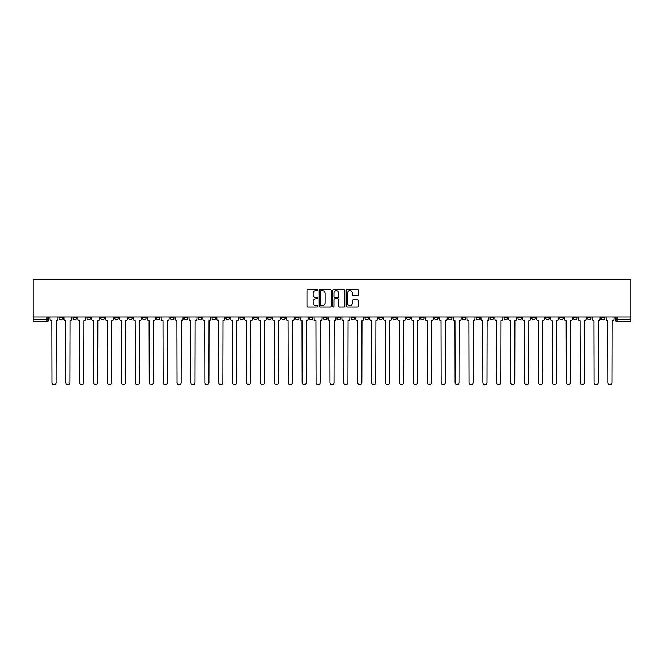 <?xml version="1.0" encoding="UTF-8"?>
<svg xmlns="http://www.w3.org/2000/svg" width="664" height="664" viewBox="0 0 664 664"><rect width="100%" height="100%" fill="white"/><g stroke="black" fill="none" stroke-linecap="round" stroke-linejoin="round"><path stroke-width="1" d="M317.741 290.043A0.614 0.614 0 0 0 317.126 289.438L307.839 289.438A0.871 0.871 0 0 0 306.959 290.309L306.959 306.054A0.871 0.871 0 0 0 307.839 306.926L317.126 306.926A0.614 0.614 0 0 0 317.741 306.32A0.614 0.614 0 0 0 317.126 305.706L315.931 305.706A2.797 2.797 0 0 1 313.126 302.909L313.126 301.589A2.797 2.797 0 0 1 315.931 298.792L317.126 298.792A0.614 0.614 0 0 0 317.741 298.178A0.614 0.614 0 0 0 317.126 297.572L315.931 297.572A2.797 2.797 0 0 1 313.126 294.766L313.126 293.455A2.797 2.797 0 0 1 315.931 290.658L317.126 290.658A0.614 0.614 0 0 0 317.741 290.043M517.895 316.985L517.895 317.965L521.456 317.965A1.784 1.784 0 0 1 519.671 319.749A1.784 1.784 0 0 1 517.895 317.965L517.895 316.985M434.48 316.985L434.48 317.965L438.049 317.965A1.784 1.784 0 0 1 436.265 319.749A1.784 1.784 0 0 1 434.48 317.965L434.48 316.985M420.578 316.985L420.578 317.965L424.147 317.965A1.784 1.784 0 0 1 422.362 319.749A1.784 1.784 0 0 1 420.578 317.965L420.578 316.985M337.171 316.985L337.171 317.965L340.732 317.965A1.784 1.784 0 0 1 338.947 319.749A1.784 1.784 0 0 1 337.171 317.965L337.171 316.985M323.268 316.985L323.268 317.965L326.829 317.965A1.784 1.784 0 0 1 325.053 319.749A1.784 1.784 0 0 1 323.268 317.965L323.268 316.985M309.366 316.985L309.366 317.965L312.927 317.965A1.784 1.784 0 0 1 311.15 319.749A1.784 1.784 0 0 1 309.366 317.965L309.366 316.985M281.561 316.985L281.561 317.965L285.13 317.965A1.784 1.784 0 0 1 283.345 319.749A1.784 1.784 0 0 1 281.561 317.965L281.561 316.985M253.756 317.965L253.756 316.985L253.756 317.965A1.784 1.784 0 0 0 255.54 319.749A1.784 1.784 0 0 1 253.756 317.965L257.325 317.965A1.784 1.784 0 0 1 255.54 319.749A1.784 1.784 0 0 0 257.325 317.965L257.325 316.985L257.325 317.965M239.853 317.965L239.853 316.985L239.853 317.965A1.784 1.784 0 0 0 241.638 319.749A1.784 1.784 0 0 1 239.853 317.965L243.422 317.965A1.784 1.784 0 0 1 241.638 319.749M225.951 317.965L225.951 316.985L225.951 317.965A1.784 1.784 0 0 0 227.735 319.749A1.784 1.784 0 0 1 225.951 317.965L229.52 317.965A1.784 1.784 0 0 1 227.735 319.749A1.784 1.784 0 0 0 229.52 317.965L229.52 316.985L229.52 317.965M212.048 316.985L212.048 317.965L215.617 317.965A1.784 1.784 0 0 1 213.833 319.749A1.784 1.784 0 0 1 212.048 317.965L212.048 316.985M198.154 316.985L198.154 317.965L201.715 317.965A1.784 1.784 0 0 1 199.93 319.749A1.784 1.784 0 0 1 198.154 317.965L198.154 316.985M184.252 316.985L184.252 317.965L187.812 317.965A1.784 1.784 0 0 1 186.028 319.749A1.784 1.784 0 0 1 184.252 317.965L184.252 316.985M170.349 317.965L170.349 316.985L170.349 317.965A1.784 1.784 0 0 0 172.125 319.749A1.784 1.784 0 0 1 170.349 317.965L173.91 317.965A1.784 1.784 0 0 1 172.125 319.749M142.544 317.965L142.544 316.985L142.544 317.965A1.784 1.784 0 0 0 144.329 319.749A1.784 1.784 0 0 1 142.544 317.965L146.105 317.965A1.784 1.784 0 0 1 144.329 319.749A1.784 1.784 0 0 0 146.105 317.965L146.105 316.985L146.105 317.965M128.642 317.965L128.642 316.985L128.642 317.965A1.784 1.784 0 0 0 130.426 319.749A1.784 1.784 0 0 1 128.642 317.965L132.202 317.965A1.784 1.784 0 0 1 130.426 319.749A1.784 1.784 0 0 0 132.202 317.965L132.202 316.985L132.202 317.965M114.739 317.965L114.739 316.985L114.739 317.965A1.784 1.784 0 0 0 116.524 319.749A1.784 1.784 0 0 1 114.739 317.965L118.308 317.965A1.784 1.784 0 0 1 116.524 319.749A1.784 1.784 0 0 0 118.308 317.965L118.308 316.985L118.308 317.965M100.837 317.965L100.837 316.985L100.837 317.965A1.784 1.784 0 0 0 102.621 319.749A1.784 1.784 0 0 1 100.837 317.965L104.406 317.965A1.784 1.784 0 0 1 102.621 319.749M86.934 317.965L86.934 316.985L86.934 317.965A1.784 1.784 0 0 0 88.719 319.749A1.784 1.784 0 0 1 86.934 317.965L90.503 317.965A1.784 1.784 0 0 1 88.719 319.749A1.784 1.784 0 0 0 90.503 317.965L90.503 316.985L90.503 317.965M73.032 317.965L73.032 316.985L73.032 317.965A1.784 1.784 0 0 0 74.816 319.749A1.784 1.784 0 0 1 73.032 317.965L76.601 317.965A1.784 1.784 0 0 1 74.816 319.749A1.784 1.784 0 0 0 76.601 317.965L76.601 316.985L76.601 317.965M357.564 295.604A0.871 0.871 0 0 0 358.435 294.725L358.435 290.309A0.871 0.871 0 0 0 357.564 289.438L347.239 289.438A0.871 0.871 0 0 0 346.367 290.309L346.367 306.054A0.871 0.871 0 0 0 347.239 306.926L357.564 306.926A0.871 0.871 0 0 0 358.435 306.054L358.435 300.717A0.871 0.871 0 0 0 357.564 299.846L353.148 299.846A0.871 0.871 0 0 0 352.269 300.717L352.269 303.365A2.341 2.341 0 0 1 349.928 305.706A2.341 2.341 0 0 1 347.596 303.365L347.596 292.998A2.341 2.341 0 0 1 349.928 290.658A2.341 2.341 0 0 1 352.269 292.998L352.269 294.725A0.871 0.871 0 0 0 353.148 295.604L357.564 295.604M630.8 316.985L33.2 316.985L33.2 279.378L630.8 279.378L630.8 321.525L616.989 321.525A1.784 1.784 0 0 1 615.204 319.749L630.8 319.749M331.236 290.309A0.871 0.871 0 0 0 330.357 289.438L320.04 289.438A0.871 0.871 0 0 0 319.16 290.309L319.16 306.054A0.871 0.871 0 0 0 320.04 306.926L330.357 306.926A0.871 0.871 0 0 0 331.236 306.054L331.236 290.309M333.643 289.438L343.96 289.438A0.871 0.871 0 0 1 344.84 290.309L344.84 306.054A0.871 0.871 0 0 1 343.96 306.926L339.545 306.926A0.871 0.871 0 0 1 338.673 306.054L338.673 299.671A0.871 0.871 0 0 0 337.793 298.792L334.863 298.792A0.871 0.871 0 0 0 333.992 299.671L333.992 306.32A0.614 0.614 0 0 1 333.378 306.926A0.614 0.614 0 0 1 332.764 306.32L332.764 290.309A0.871 0.871 0 0 1 333.643 289.438M615.204 316.985L615.204 319.749A1.784 1.784 0 0 0 616.989 321.525L616.989 316.985M48.796 316.985L48.796 319.749L48.796 316.985M47.011 316.985L47.011 321.525L33.2 321.525L33.2 319.749L48.796 319.749A1.784 1.784 0 0 1 47.011 321.525A1.784 1.784 0 0 0 48.796 319.749M33.2 316.985L33.2 319.749M604.871 316.985L604.871 317.965A1.784 1.784 0 0 1 603.086 319.749A1.784 1.784 0 0 1 601.302 317.965L604.871 317.965M601.302 316.985L601.302 317.965M590.968 317.965L590.968 316.985L590.968 317.965A1.784 1.784 0 0 1 589.184 319.749A1.784 1.784 0 0 1 587.399 317.965L590.968 317.965A1.784 1.784 0 0 1 589.184 319.749M587.399 316.985L587.399 317.965M577.066 316.985L577.066 317.965A1.784 1.784 0 0 1 575.281 319.749A1.784 1.784 0 0 1 573.497 317.965A1.784 1.784 0 0 0 575.281 319.749M573.497 316.985L573.497 317.965L577.066 317.965M563.163 316.985L563.163 317.965A1.784 1.784 0 0 1 561.379 319.749A1.784 1.784 0 0 1 559.594 317.965L563.163 317.965A1.784 1.784 0 0 1 561.379 319.749M559.594 316.985L559.594 317.965M549.261 316.985L549.261 317.965A1.784 1.784 0 0 1 547.476 319.749A1.784 1.784 0 0 1 545.692 317.965A1.784 1.784 0 0 0 547.476 319.749M545.692 316.985L545.692 317.965L549.261 317.965M535.358 316.985L535.358 317.965A1.784 1.784 0 0 1 533.574 319.749A1.784 1.784 0 0 1 531.798 317.965L535.358 317.965M531.798 316.985L531.798 317.965M521.456 316.985L521.456 317.965A1.784 1.784 0 0 1 519.671 319.749M507.553 316.985L507.553 317.965A1.784 1.784 0 0 1 505.769 319.749A1.784 1.784 0 0 1 503.993 317.965L507.553 317.965M503.993 316.985L503.993 317.965M493.651 316.985L493.651 317.965A1.784 1.784 0 0 1 491.875 319.749A1.784 1.784 0 0 1 490.09 317.965L493.651 317.965M490.09 316.985L490.09 317.965M479.748 316.985L479.748 317.965A1.784 1.784 0 0 1 477.972 319.749A1.784 1.784 0 0 1 476.188 317.965A1.784 1.784 0 0 0 477.972 319.749M476.188 316.985L476.188 317.965L479.748 317.965M465.846 316.985L465.846 317.965A1.784 1.784 0 0 1 464.07 319.749A1.784 1.784 0 0 1 462.285 317.965L465.846 317.965M462.285 316.985L462.285 317.965M451.952 316.985L451.952 317.965A1.784 1.784 0 0 1 450.167 319.749A1.784 1.784 0 0 1 448.383 317.965L451.952 317.965M448.383 316.985L448.383 317.965M438.049 316.985L438.049 317.965M424.147 316.985L424.147 317.965L424.147 316.985M410.244 316.985L410.244 317.965A1.784 1.784 0 0 1 408.46 319.749A1.784 1.784 0 0 1 406.675 317.965L410.244 317.965M406.675 316.985L406.675 317.965M396.342 316.985L396.342 317.965A1.784 1.784 0 0 1 394.557 319.749A1.784 1.784 0 0 1 392.773 317.965L396.342 317.965M392.773 316.985L392.773 317.965M382.439 316.985L382.439 317.965A1.784 1.784 0 0 1 380.655 319.749A1.784 1.784 0 0 1 378.87 317.965L382.439 317.965M378.87 316.985L378.87 317.965M368.537 316.985L368.537 317.965A1.784 1.784 0 0 1 366.752 319.749A1.784 1.784 0 0 1 364.976 317.965L368.537 317.965M364.976 316.985L364.976 317.965M354.634 316.985L354.634 317.965A1.784 1.784 0 0 1 352.85 319.749A1.784 1.784 0 0 1 351.073 317.965L354.634 317.965M351.073 316.985L351.073 317.965M340.732 316.985L340.732 317.965A1.784 1.784 0 0 1 338.947 319.749M326.829 316.985L326.829 317.965M312.927 317.965L312.927 316.985L312.927 317.965A1.784 1.784 0 0 1 311.15 319.749M299.024 316.985L299.024 317.965A1.784 1.784 0 0 1 297.248 319.749A1.784 1.784 0 0 1 295.463 317.965A1.784 1.784 0 0 0 297.248 319.749A1.784 1.784 0 0 0 299.024 317.965L295.463 317.965L295.463 316.985M285.13 317.965L285.13 316.985L285.13 317.965A1.784 1.784 0 0 1 283.345 319.749M271.227 316.985L271.227 317.965A1.784 1.784 0 0 1 269.443 319.749A1.784 1.784 0 0 1 267.658 317.965A1.784 1.784 0 0 0 269.443 319.749M267.658 316.985L267.658 317.965L271.227 317.965M243.422 316.985L243.422 317.965L243.422 316.985M215.617 317.965L215.617 316.985L215.617 317.965A1.784 1.784 0 0 1 213.833 319.749M201.715 317.965L201.715 316.985L201.715 317.965A1.784 1.784 0 0 1 199.93 319.749M187.812 317.965L187.812 316.985L187.812 317.965A1.784 1.784 0 0 1 186.028 319.749M173.91 316.985L173.91 317.965L173.91 316.985M160.007 317.965L160.007 316.985L160.007 317.965A1.784 1.784 0 0 1 158.231 319.749A1.784 1.784 0 0 1 156.447 317.965L160.007 317.965A1.784 1.784 0 0 1 158.231 319.749M156.447 316.985L156.447 317.965M104.406 316.985L104.406 317.965L104.406 316.985M62.698 316.985L62.698 317.965A1.784 1.784 0 0 1 60.914 319.749A1.784 1.784 0 0 1 59.129 317.965A1.784 1.784 0 0 0 60.914 319.749A1.784 1.784 0 0 0 62.698 317.965L62.698 316.985M59.129 316.985L59.129 317.965L62.698 317.965M321.002 290.658A0.614 0.614 0 0 0 320.388 291.272L320.388 305.091A0.614 0.614 0 0 0 321.002 305.706L322.272 305.706A2.797 2.797 0 0 0 325.069 302.909L325.069 293.455A2.797 2.797 0 0 0 322.272 290.658L321.002 290.658M338.673 293.04A2.341 2.341 0 0 0 336.333 290.699A2.341 2.341 0 0 0 333.992 293.04L333.992 296.692A0.871 0.871 0 0 0 334.863 297.572L337.793 297.572A0.871 0.871 0 0 0 338.673 296.692L338.673 293.04M49.999 318.853L49.999 316.985L49.999 318.853A1.784 1.784 0 0 0 51.784 320.637L51.916 382.572A2.05 2.05 0 0 0 53.967 384.622A2.05 2.05 0 0 0 56.017 382.572L56.15 320.637A1.784 1.784 0 0 0 57.926 318.853L57.926 316.985L57.926 318.853M51.784 320.637L51.916 382.572M56.017 382.572L56.15 320.637M63.902 318.853L63.902 316.985L63.902 318.853A1.784 1.784 0 0 0 65.686 320.637L65.819 382.572A2.05 2.05 0 0 0 67.869 384.622A2.05 2.05 0 0 0 69.919 382.572L70.052 320.637A1.784 1.784 0 0 0 71.828 318.853L71.828 316.985L71.828 318.853M77.804 318.853L77.804 316.985L77.804 318.853A1.784 1.784 0 0 0 79.58 320.637L79.721 382.572A2.05 2.05 0 0 0 81.763 384.622A2.05 2.05 0 0 0 83.813 382.572L83.954 320.637A1.784 1.784 0 0 0 85.731 318.853L85.731 316.985L85.731 318.853M65.686 320.637L65.819 382.572M69.919 382.572L70.052 320.637M79.58 320.637L79.721 382.572M83.813 382.572L83.954 320.637M91.707 318.853L91.707 316.985L91.707 318.853A1.784 1.784 0 0 0 93.483 320.637L93.616 382.572A2.05 2.05 0 0 0 95.666 384.622A2.05 2.05 0 0 0 97.716 382.572L97.849 320.637A1.784 1.784 0 0 0 99.633 318.853L99.633 316.985L99.633 318.853M105.609 318.853L105.609 316.985L105.609 318.853A1.784 1.784 0 0 0 107.385 320.637L107.518 382.572A2.05 2.05 0 0 0 109.568 384.622A2.05 2.05 0 0 0 111.618 382.572L111.751 320.637A1.784 1.784 0 0 0 113.536 318.853L113.536 316.985L113.536 318.853M119.503 318.853L119.503 316.985L119.503 318.853A1.784 1.784 0 0 0 121.288 320.637L121.421 382.572A2.05 2.05 0 0 0 123.471 384.622A2.05 2.05 0 0 0 125.521 382.572L125.654 320.637A1.784 1.784 0 0 0 127.438 318.853L127.438 316.985L127.438 318.853M93.483 320.637L93.616 382.572M97.716 382.572L97.849 320.637M107.385 320.637L107.518 382.572M111.618 382.572L111.751 320.637M121.288 320.637L121.421 382.572M125.521 382.572L125.654 320.637M133.406 318.853L133.406 316.985L133.406 318.853A1.784 1.784 0 0 0 135.19 320.637L135.323 382.572A2.05 2.05 0 0 0 137.373 384.622A2.05 2.05 0 0 0 139.423 382.572L139.556 320.637A1.784 1.784 0 0 0 141.341 318.853L141.341 316.985L141.341 318.853M135.19 320.637L135.323 382.572M139.423 382.572L139.556 320.637M147.308 318.853L147.308 316.985L147.308 318.853A1.784 1.784 0 0 0 149.093 320.637L149.226 382.572A2.05 2.05 0 0 0 151.276 384.622A2.05 2.05 0 0 0 153.326 382.572L153.459 320.637A1.784 1.784 0 0 0 155.243 318.853L155.243 316.985L155.243 318.853M149.093 320.637L149.226 382.572M153.326 382.572L153.459 320.637M161.211 318.853L161.211 316.985L161.211 318.853A1.784 1.784 0 0 0 162.995 320.637L163.128 382.572A2.05 2.05 0 0 0 165.178 384.622A2.05 2.05 0 0 0 167.228 382.572L167.361 320.637A1.784 1.784 0 0 0 169.146 318.853L169.146 316.985L169.146 318.853M162.995 320.637L163.128 382.572M167.228 382.572L167.361 320.637M175.113 318.853L175.113 316.985L175.113 318.853A1.784 1.784 0 0 0 176.898 320.637L177.031 382.572A2.05 2.05 0 0 0 179.081 384.622A2.05 2.05 0 0 0 181.131 382.572L181.264 320.637A1.784 1.784 0 0 0 183.048 318.853L183.048 316.985L183.048 318.853M176.898 320.637L177.031 382.572M181.131 382.572L181.264 320.637M189.016 318.853L189.016 316.985L189.016 318.853A1.784 1.784 0 0 0 190.8 320.637L190.933 382.572A2.05 2.05 0 0 0 192.983 384.622A2.05 2.05 0 0 0 195.033 382.572L195.166 320.637A1.784 1.784 0 0 0 196.951 318.853L196.951 316.985L196.951 318.853M202.918 318.853L202.918 316.985L202.918 318.853A1.784 1.784 0 0 0 204.703 320.637L204.836 382.572A2.05 2.05 0 0 0 206.886 384.622A2.05 2.05 0 0 0 208.936 382.572L209.069 320.637A1.784 1.784 0 0 0 210.853 318.853L210.853 316.985L210.853 318.853M216.821 318.853L216.821 316.985L216.821 318.853A1.784 1.784 0 0 0 218.605 320.637L218.738 382.572A2.05 2.05 0 0 0 220.788 384.622A2.05 2.05 0 0 0 222.838 382.572L222.971 320.637A1.784 1.784 0 0 0 224.747 318.853L224.747 316.985L224.747 318.853M230.723 318.853L230.723 316.985L230.723 318.853A1.784 1.784 0 0 0 232.508 320.637L232.641 382.572A2.05 2.05 0 0 0 234.691 384.622A2.05 2.05 0 0 0 236.741 382.572L236.874 320.637A1.784 1.784 0 0 0 238.65 318.853L238.65 316.985L238.65 318.853M244.626 318.853L244.626 316.985L244.626 318.853A1.784 1.784 0 0 0 246.402 320.637L246.543 382.572A2.05 2.05 0 0 0 248.585 384.622A2.05 2.05 0 0 0 250.635 382.572L250.776 320.637A1.784 1.784 0 0 0 252.552 318.853L252.552 316.985L252.552 318.853M258.528 318.853L258.528 316.985L258.528 318.853A1.784 1.784 0 0 0 260.305 320.637L260.437 382.572A2.05 2.05 0 0 0 262.488 384.622A2.05 2.05 0 0 0 264.538 382.572L264.67 320.637A1.784 1.784 0 0 0 266.455 318.853L266.455 316.985L266.455 318.853M190.8 320.637L190.933 382.572M195.033 382.572L195.166 320.637M204.703 320.637L204.836 382.572M208.936 382.572L209.069 320.637M218.605 320.637L218.738 382.572M222.838 382.572L222.971 320.637M232.508 320.637L232.641 382.572M236.741 382.572L236.874 320.637M246.402 320.637L246.543 382.572M250.635 382.572L250.776 320.637M260.305 320.637L260.437 382.572M264.538 382.572L264.67 320.637M272.431 318.853L272.431 316.985L272.431 318.853A1.784 1.784 0 0 0 274.207 320.637L274.34 382.572A2.05 2.05 0 0 0 276.39 384.622A2.05 2.05 0 0 0 278.44 382.572L278.573 320.637A1.784 1.784 0 0 0 280.357 318.853L280.357 316.985L280.357 318.853M274.207 320.637L274.34 382.572M278.44 382.572L278.573 320.637M286.325 318.853L286.325 316.985L286.325 318.853A1.784 1.784 0 0 0 288.11 320.637L288.242 382.572A2.05 2.05 0 0 0 290.292 384.622A2.05 2.05 0 0 0 292.343 382.572L292.475 320.637A1.784 1.784 0 0 0 294.26 318.853L294.26 316.985L294.26 318.853M288.11 320.637L288.242 382.572M292.343 382.572L292.475 320.637M300.228 318.853L300.228 316.985L300.228 318.853A1.784 1.784 0 0 0 302.012 320.637L302.145 382.572A2.05 2.05 0 0 0 304.195 384.622A2.05 2.05 0 0 0 306.245 382.572L306.378 320.637A1.784 1.784 0 0 0 308.162 318.853L308.162 316.985L308.162 318.853M302.012 320.637L302.145 382.572M306.245 382.572L306.378 320.637M314.13 318.853L314.13 316.985L314.13 318.853A1.784 1.784 0 0 0 315.915 320.637L316.047 382.572A2.05 2.05 0 0 0 318.097 384.622A2.05 2.05 0 0 0 320.148 382.572L320.28 320.637A1.784 1.784 0 0 0 322.065 318.853L322.065 316.985L322.065 318.853M315.915 320.637L316.047 382.572M320.148 382.572L320.28 320.637M328.033 318.853L328.033 316.985L328.033 318.853A1.784 1.784 0 0 0 329.817 320.637L329.95 382.572A2.05 2.05 0 0 0 332 384.622A2.05 2.05 0 0 0 334.05 382.572L334.183 320.637A1.784 1.784 0 0 0 335.967 318.853L335.967 316.985L335.967 318.853M329.817 320.637L329.95 382.572M334.05 382.572L334.183 320.637M341.935 318.853L341.935 316.985L341.935 318.853A1.784 1.784 0 0 0 343.72 320.637L343.852 382.572A2.05 2.05 0 0 0 345.902 384.622A2.05 2.05 0 0 0 347.953 382.572L348.085 320.637A1.784 1.784 0 0 0 349.87 318.853L349.87 316.985L349.87 318.853M343.72 320.637L343.852 382.572M347.953 382.572L348.085 320.637M355.838 318.853L355.838 316.985L355.838 318.853A1.784 1.784 0 0 0 357.622 320.637L357.755 382.572A2.05 2.05 0 0 0 359.805 384.622A2.05 2.05 0 0 0 361.855 382.572L361.988 320.637A1.784 1.784 0 0 0 363.772 318.853L363.772 316.985L363.772 318.853M357.622 320.637L357.755 382.572M361.855 382.572L361.988 320.637M369.74 318.853L369.74 316.985L369.74 318.853A1.784 1.784 0 0 0 371.525 320.637L371.657 382.572A2.05 2.05 0 0 0 373.707 384.622A2.05 2.05 0 0 0 375.758 382.572L375.89 320.637A1.784 1.784 0 0 0 377.675 318.853L377.675 316.985L377.675 318.853M371.525 320.637L371.657 382.572M375.758 382.572L375.89 320.637M383.643 318.853L383.643 316.985L383.643 318.853A1.784 1.784 0 0 0 385.427 320.637L385.56 382.572A2.05 2.05 0 0 0 387.61 384.622A2.05 2.05 0 0 0 389.66 382.572L389.793 320.637A1.784 1.784 0 0 0 391.569 318.853L391.569 316.985L391.569 318.853M385.427 320.637L385.56 382.572M389.66 382.572L389.793 320.637M397.545 318.853L397.545 316.985L397.545 318.853A1.784 1.784 0 0 0 399.33 320.637L399.462 382.572A2.05 2.05 0 0 0 401.512 384.622A2.05 2.05 0 0 0 403.563 382.572L403.695 320.637A1.784 1.784 0 0 0 405.472 318.853L405.472 316.985L405.472 318.853M399.33 320.637L399.462 382.572M403.563 382.572L403.695 320.637M411.448 318.853L411.448 316.985L411.448 318.853A1.784 1.784 0 0 0 413.224 320.637L413.365 382.572A2.05 2.05 0 0 0 415.415 384.622A2.05 2.05 0 0 0 417.457 382.572L417.598 320.637A1.784 1.784 0 0 0 419.374 318.853L419.374 316.985L419.374 318.853M413.224 320.637L413.365 382.572M417.457 382.572L417.598 320.637M425.35 318.853L425.35 316.985L425.35 318.853A1.784 1.784 0 0 0 427.126 320.637L427.259 382.572A2.05 2.05 0 0 0 429.309 384.622A2.05 2.05 0 0 0 431.359 382.572L431.492 320.637A1.784 1.784 0 0 0 433.277 318.853L433.277 316.985L433.277 318.853M427.126 320.637L427.259 382.572M431.359 382.572L431.492 320.637M439.253 318.853L439.253 316.985L439.253 318.853A1.784 1.784 0 0 0 441.029 320.637L441.162 382.572A2.05 2.05 0 0 0 443.212 384.622A2.05 2.05 0 0 0 445.262 382.572L445.395 320.637A1.784 1.784 0 0 0 447.179 318.853L447.179 316.985L447.179 318.853M441.029 320.637L441.162 382.572M445.262 382.572L445.395 320.637M453.147 318.853L453.147 316.985L453.147 318.853A1.784 1.784 0 0 0 454.931 320.637L455.064 382.572A2.05 2.05 0 0 0 457.114 384.622A2.05 2.05 0 0 0 459.164 382.572L459.297 320.637A1.784 1.784 0 0 0 461.082 318.853L461.082 316.985L461.082 318.853M454.931 320.637L455.064 382.572M459.164 382.572L459.297 320.637M467.049 318.853L467.049 316.985L467.049 318.853A1.784 1.784 0 0 0 468.834 320.637L468.967 382.572A2.05 2.05 0 0 0 471.017 384.622A2.05 2.05 0 0 0 473.067 382.572L473.2 320.637A1.784 1.784 0 0 0 474.984 318.853L474.984 316.985L474.984 318.853M468.834 320.637L468.967 382.572M473.067 382.572L473.2 320.637M480.952 318.853L480.952 316.985L480.952 318.853A1.784 1.784 0 0 0 482.736 320.637L482.869 382.572A2.05 2.05 0 0 0 484.919 384.622A2.05 2.05 0 0 0 486.969 382.572L487.102 320.637A1.784 1.784 0 0 0 488.887 318.853L488.887 316.985L488.887 318.853M482.736 320.637L482.869 382.572M486.969 382.572L487.102 320.637M494.854 318.853L494.854 316.985L494.854 318.853A1.784 1.784 0 0 0 496.639 320.637L496.772 382.572A2.05 2.05 0 0 0 498.822 384.622A2.05 2.05 0 0 0 500.872 382.572L501.005 320.637A1.784 1.784 0 0 0 502.789 318.853L502.789 316.985L502.789 318.853M496.639 320.637L496.772 382.572M500.872 382.572L501.005 320.637M508.757 318.853L508.757 316.985L508.757 318.853A1.784 1.784 0 0 0 510.541 320.637L510.674 382.572A2.05 2.05 0 0 0 512.724 384.622A2.05 2.05 0 0 0 514.774 382.572L514.907 320.637A1.784 1.784 0 0 0 516.692 318.853L516.692 316.985L516.692 318.853M510.541 320.637L510.674 382.572M514.774 382.572L514.907 320.637M522.659 318.853L522.659 316.985L522.659 318.853A1.784 1.784 0 0 0 524.444 320.637L524.577 382.572A2.05 2.05 0 0 0 526.627 384.622A2.05 2.05 0 0 0 528.677 382.572L528.81 320.637A1.784 1.784 0 0 0 530.594 318.853L530.594 316.985L530.594 318.853M524.444 320.637L524.577 382.572M528.677 382.572L528.81 320.637M536.562 318.853L536.562 316.985L536.562 318.853A1.784 1.784 0 0 0 538.346 320.637L538.479 382.572A2.05 2.05 0 0 0 540.529 384.622A2.05 2.05 0 0 0 542.579 382.572L542.712 320.637A1.784 1.784 0 0 0 544.497 318.853L544.497 316.985L544.497 318.853M538.346 320.637L538.479 382.572M542.579 382.572L542.712 320.637M550.464 318.853L550.464 316.985L550.464 318.853A1.784 1.784 0 0 0 552.249 320.637L552.382 382.572A2.05 2.05 0 0 0 554.432 384.622A2.05 2.05 0 0 0 556.482 382.572L556.615 320.637A1.784 1.784 0 0 0 558.391 318.853L558.391 316.985L558.391 318.853M552.249 320.637L552.382 382.572M556.482 382.572L556.615 320.637M564.367 318.853L564.367 316.985L564.367 318.853A1.784 1.784 0 0 0 566.151 320.637L566.284 382.572A2.05 2.05 0 0 0 568.334 384.622A2.05 2.05 0 0 0 570.384 382.572L570.517 320.637A1.784 1.784 0 0 0 572.293 318.853L572.293 316.985L572.293 318.853M566.151 320.637L566.284 382.572M570.384 382.572L570.517 320.637M578.269 318.853L578.269 316.985L578.269 318.853A1.784 1.784 0 0 0 580.045 320.637L580.187 382.572A2.05 2.05 0 0 0 582.237 384.622A2.05 2.05 0 0 0 584.279 382.572L584.42 320.637A1.784 1.784 0 0 0 586.196 318.853L586.196 316.985L586.196 318.853M580.045 320.637L580.187 382.572M584.279 382.572L584.42 320.637M592.172 318.853L592.172 316.985L592.172 318.853A1.784 1.784 0 0 0 593.948 320.637L594.081 382.572A2.05 2.05 0 0 0 596.131 384.622A2.05 2.05 0 0 0 598.181 382.572L598.314 320.637A1.784 1.784 0 0 0 600.098 318.853L600.098 316.985L600.098 318.853M593.948 320.637L594.081 382.572M598.181 382.572L598.314 320.637M606.074 318.853L606.074 316.985L606.074 318.853A1.784 1.784 0 0 0 607.851 320.637L607.983 382.572A2.05 2.05 0 0 0 610.033 384.622A2.05 2.05 0 0 0 612.083 382.572L612.216 320.637A1.784 1.784 0 0 0 614.001 318.853L614.001 316.985L614.001 318.853M607.851 320.637L607.983 382.572M612.083 382.572L612.216 320.637"/></g></svg>

